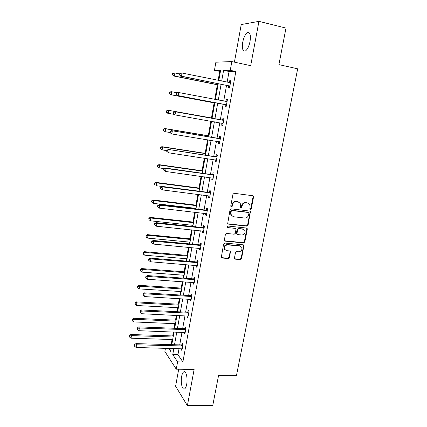 <?xml version="1.0" encoding="UTF-8"?>
<svg xmlns="http://www.w3.org/2000/svg" width="427" height="427" viewBox="0 0 427 427"><rect width="100%" height="100%" fill="white"/><g stroke="black" fill="none" stroke-linecap="round" stroke-linejoin="round"><path stroke-width="0.64" d="M250.425 209.331L251.284 208.654L253.553 196.959L253.403 196.132L252.752 195.721L234.209 193.298L232.955 194.28L230.724 206.145L231.311 207.015L232.187 206.326L232.475 204.795C233.083 202.66 234.412 201.613 236.467 201.645L238.02 201.843L240.22 203.268L240.647 205.798L240.444 207.869L240.929 208.184L241.794 207.495L242.082 205.979C242.696 203.855 244.014 202.814 246.043 202.846L247.575 203.038L249.71 204.4L250.153 206.967L249.859 208.477L250.425 209.331M249.998 209.097L250.82 208.413L253.083 196.74L252.768 195.721M230.874 206.775L231.749 206.086L232.037 204.56L232.475 204.795M240.497 207.944L241.346 207.26L241.634 205.739L242.082 205.979M186.69 384.316C187.944 378.108 185.926 370.076 183.663 371.912C182.767 372.563 182.094 374.084 181.635 376.481C180.407 382.533 182.345 390.652 184.672 388.842C185.553 388.202 186.225 386.697 186.69 384.316M250.046 41.43C250.916 34.795 250.008 31.876 247.329 32.671C245.263 34.224 243.726 37.416 242.723 42.246C241.853 48.817 242.766 51.715 245.456 50.952C247.489 49.452 249.016 46.276 250.046 41.43M234.46 257.993L234.551 258.677L235.266 259.152L240.369 259.595L241.581 258.618L243.924 245.285L243.23 244.831L224.842 243.048L223.604 244.036L221.282 257.497L222.024 257.999L228.29 258.543L229.518 257.561L230.463 251.439L229.737 250.953L226.63 250.67L224.666 249.347C224.052 246.747 225.072 245.258 227.73 244.874L239.83 246.037L241.703 247.26C242.381 249.854 241.388 251.364 238.72 251.781L236.718 251.599L235.496 252.581L234.46 257.993M179.046 348.624L177.952 354.704L182.884 361.947L177.579 361.85L176.255 369.179L164.886 351.49L165.457 348.261M220.407 71.464L214.445 70.359L215.886 62.187L231.845 61.573L250.686 65.678L258.943 21.35L285.989 28.086L278.9 64.626L297.672 68.811L236.425 375.701L218.56 375.53L212.769 405.394L187.384 405.65L194.13 369.414L176.255 369.179M231.845 61.573L230.265 70.306L223.599 70.327L221.672 81.093M182.884 361.947L235.848 71.49L230.265 70.306M246.854 226.139L248.076 225.162L250.441 211.504L249.774 211.077L231.279 208.856L230.03 209.844L227.687 223.631L228.408 224.111L246.854 226.139L246.4 225.872L247.623 224.896L250.115 212.054L249.843 211.087M247.286 229.235L244.81 241.976L243.593 242.947L225.2 241.143L224.469 240.647L224.372 239.947L225.408 234.428L226.652 233.441L234.177 234.22L235.405 233.238L235.992 228.851L235.288 228.386L227.447 227.543L226.94 227.201L227.735 226.006L246.486 228.039L247.169 228.477L247.286 229.235L246.833 228.957L244.367 241.677L244.81 241.976M178.694 369.211L175.609 386.221L187.384 405.65M258.943 21.35L241.239 24.563L234.418 62.134M235.848 71.49L229.053 71.48L227.121 82.203M226.545 85.395L223.711 101.103M223.156 104.161L220.343 119.768M219.798 122.779L217.017 138.177M216.462 141.246L213.735 156.389M213.169 159.522L210.479 174.413M209.903 177.611L207.26 192.251M206.673 195.507L204.074 209.908M203.476 213.222L200.925 227.383M200.316 230.756L197.802 244.682M197.183 248.108L194.712 261.804M194.082 265.29L191.654 278.756M191.013 282.29L188.627 295.537M187.976 299.124L185.628 312.153M184.971 315.788L182.66 328.598M181.993 332.286L179.719 344.888M228.76 86.008L228.408 87.962L229.518 88.037L230.836 80.751L229.721 80.708L229.368 82.662L230.537 82.406M225.365 104.743L225.018 106.675L226.107 106.835L227.415 99.63L226.315 99.502L225.963 101.439M222.008 123.28L221.661 125.191L222.729 125.437L224.026 118.306L222.947 118.092L222.6 120.014M218.688 141.625L218.346 143.515L219.393 143.84L220.674 136.784L219.617 136.491L219.275 138.391M215.384 159.858L215.064 161.652L216.089 162.057L217.354 155.07L216.318 154.697L215.982 156.576M212.118 177.92L211.813 179.596L212.817 180.077L214.071 173.17L213.057 172.716L212.721 174.574M208.878 195.79L208.595 197.359L209.582 197.914L210.821 191.077L209.828 190.549L209.497 192.39M205.675 213.479L205.414 214.941L206.38 215.571L207.607 208.803L206.631 208.2L206.3 210.02M202.505 230.986L202.259 232.341L203.209 233.046L204.426 226.342L203.471 225.669L203.14 227.474M199.366 248.311L199.142 249.565L200.071 250.339L201.277 243.71L200.338 242.963L200.012 244.746M196.26 265.466L196.052 266.613L196.964 267.462L198.16 260.897L197.237 260.075L196.916 261.842M193.185 282.444L192.999 283.496L193.89 284.409L195.07 277.908L194.168 277.022L193.853 278.772M190.143 299.252L189.972 300.208L190.848 301.184L192.017 294.753L191.131 293.797L190.816 295.527M187.127 315.889L186.973 316.749L187.837 317.795L188.99 311.427L188.12 310.408L187.811 312.121M184.144 332.366L184.005 333.135L184.854 334.24L185.996 327.936L185.147 326.852L184.838 328.55M181.192 348.678L181.069 349.35L181.897 350.524L183.028 344.279L182.196 343.132L181.891 344.813M219.724 71.464L218.144 80.377M217.364 84.754L214.76 99.395M214.14 102.88L211.461 117.953M210.879 121.209L208.296 135.743M207.575 139.794L205.163 153.352M204.303 158.187L202.067 170.784M201.069 176.383L198.998 188.04M197.866 194.392L195.961 205.125M195.39 208.317L195.294 208.878M194.696 212.214L192.951 222.045M192.374 225.285L192.166 226.459M191.563 229.849L189.972 238.794M189.385 242.088L189.07 243.86M188.456 247.308L187.021 255.383M186.428 258.725L186.007 261.084M185.387 264.585L184.101 271.807M183.498 275.202L182.975 278.132M182.345 281.687L181.208 288.076M180.594 291.518L179.975 295.009M179.335 298.617L178.342 304.184M177.723 307.675L177.008 311.721M176.356 315.377L175.508 320.143M174.878 323.677L174.061 328.262M173.405 331.971L172.695 335.948M172.06 339.529L171.152 344.637M173.848 348.485L172.759 354.586L177.579 361.85M221.101 84.3L218.277 100.067M217.727 103.142L214.925 118.807M214.386 121.828L211.621 137.28M211.071 140.366L208.355 155.567M207.789 158.711L205.115 173.661M204.544 176.869L201.912 191.563M201.33 194.829L198.747 209.283M198.149 212.609L195.609 226.822M195.006 230.206L192.502 244.185M191.888 247.623L189.433 261.367M188.803 264.863L186.391 278.377M185.756 281.927L183.375 295.217M182.735 298.815L180.397 311.891M179.74 315.537L177.445 328.395M176.783 332.094L174.52 344.738M218.795 80.511L220.61 70.338L214.445 70.359M168.617 348.347L170.592 351.32L171.11 348.411M171.777 344.658L174.029 331.992M174.691 328.288L176.981 315.409M177.632 311.753L179.964 298.654M180.605 295.052L182.98 281.735M183.61 278.18L186.023 264.639M186.642 261.137L189.097 247.366M189.711 243.918L192.203 229.918M192.807 226.529L195.342 212.288M195.934 208.952L198.512 194.472M199.094 191.2L201.715 176.474M202.286 173.261L204.955 158.284M205.515 155.129L208.227 139.901M208.776 136.811L211.53 121.321M212.07 118.3L214.866 102.597M215.411 99.518L218.224 83.719M229.053 71.48L223.599 70.327M177.952 354.704L172.759 354.586M229.721 80.708L230.804 80.933M226.315 99.502L227.399 99.71M221.661 125.191L222.739 125.383M218.346 143.515L219.419 143.691M215.064 161.652L216.131 161.812M211.813 179.596L212.881 179.746M208.595 197.359L209.657 197.493M205.414 214.941L206.471 215.059M202.259 232.341L203.316 232.448M199.142 249.565L200.194 249.662M196.052 266.613L197.103 266.699M192.999 283.496L194.045 283.565M189.972 300.208L191.013 300.266M186.973 316.749L188.013 316.802M184.005 333.135L185.046 333.172M181.069 349.35L182.105 349.382M248.295 203.225L247.575 203.038M241.634 205.739C242.242 203.626 243.561 202.585 245.589 202.617L247.116 202.809M238.794 202.046L238.02 201.843M232.037 204.56C232.646 202.43 233.975 201.384 236.024 201.416L237.577 201.613M227.815 223.812L246.4 225.872M248.92 213.329L248.359 212.481L232.133 210.548L231.258 211.237L230.954 212.843L231.333 215.261L233.601 216.767L244.682 218.042C246.699 218.058 248.007 217.017 248.615 214.92L248.92 213.329M232.213 216.238L230.9 215.011L230.521 212.598L230.826 210.991L231.696 210.303L247.9 212.235M224.565 240.796L243.15 242.653L244.367 241.677M235.442 228.413L227.447 227.543M241.901 235.021C244.618 234.599 245.605 233.062 244.863 230.409L243.022 229.219L238.768 228.76L237.54 229.742L236.948 234.119L237.652 234.583L241.901 235.021M243.801 229.432L243.022 229.219M237.054 234.268L236.403 233.105L237.097 229.464L238.33 228.488L242.573 228.941M246.833 228.957L246.609 228.061M240.732 246.304L239.83 246.037M225.184 250.03L224.25 249.037C223.636 246.443 224.655 244.954 227.308 244.575L239.392 245.733M221.351 257.614L227.874 258.223L229.096 257.235L230.132 251.813L229.961 251.001M234.615 258.783L239.931 259.274L241.143 258.298L243.582 245.701L243.401 244.863M179.66 73.924L174.867 72.953L174.371 75.985L173.511 75.958L218.016 84.888M172.791 74.773L172.988 73.561L172.647 73.556L172.449 74.768L174.371 75.985L218.042 84.743M172.647 73.556L174.867 72.953L172.988 73.561M173.511 75.958L172.449 74.768M179.703 73.652L179.495 74.906L179.863 74.912L180.071 73.657L179.703 73.652L182.03 73.028L230.479 82.721M180.071 73.657L182.03 73.028L181.502 76.166L180.584 76.145L228.221 85.731L229.758 86.708M229.87 86.073L181.502 76.166L179.863 74.912M179.495 74.906L180.584 76.145M177.136 92.782L171.761 91.762L171.264 94.757L170.426 94.65L214.792 103.003M169.695 93.55L169.893 92.355L169.562 92.312L169.364 93.508L171.264 94.757L214.802 102.955M169.562 92.312L170.923 91.666L171.761 91.762L169.893 92.355M170.426 94.65L169.364 93.508M212.112 118.071L167.864 110.193L168.686 110.369L168.195 113.331L173.762 114.313M212.107 118.098L168.686 110.369L166.503 110.876L166.306 112.055L166.631 112.13L166.829 110.945M166.631 112.13L168.195 113.331L167.379 113.144L166.306 112.055M166.503 110.876L167.864 110.193M176.463 93.107L176.255 94.346L176.613 94.388L176.821 93.15L176.463 93.107L177.862 92.435L178.764 92.536L227.057 101.578M176.821 93.15L178.764 92.536L178.246 95.643L177.344 95.525L224.826 104.476L226.363 105.421M226.459 104.893L178.246 95.643L176.613 94.388M225.744 101.487L227.132 101.167M176.255 94.346L177.344 95.525M223.081 120.286L174.654 111.644L223.673 120.233M173.608 112.429L175.534 111.831L175.022 114.906L174.141 114.703L173.052 113.577L173.399 113.657L173.608 112.429L173.255 112.349L173.052 113.577M223.081 123.515L175.022 114.906L173.399 113.657M222.008 120.067L223.764 119.731M223.001 123.942L221.762 123.125M174.654 111.644L173.255 112.349M208.947 135.85L164.838 128.527L165.644 128.783L165.158 131.713L169.898 132.493M208.926 135.967L165.644 128.783L163.477 129.242L163.285 130.411L163.605 130.518L163.797 129.344M163.605 130.518L165.158 131.713L163.285 130.411M163.477 129.242L164.838 128.527M205.814 153.453L161.844 146.669L162.628 147.005L162.148 149.909L166.877 150.624M205.777 153.656L162.628 147.005L160.483 147.416L160.296 148.575L160.605 148.713L160.798 147.55M160.605 148.713L162.148 149.909L160.296 148.575M160.483 147.416L161.844 146.669M202.713 170.875L158.881 164.625L159.65 165.035L159.175 167.912L164.23 168.622M202.66 171.163L159.65 165.035L157.52 165.404L157.333 166.551L157.638 166.717L157.83 165.569M157.638 166.717L159.175 167.912L157.333 166.551M157.52 165.404L158.881 164.625M219.734 138.754L171.478 130.641L220.327 138.69M170.426 131.5L172.343 130.918L171.835 133.961L169.882 132.6L170.224 132.717L170.426 131.5L170.085 131.388L169.882 132.6M219.74 141.94L171.835 133.961L170.224 132.717M218.683 138.449L220.433 138.102M219.675 142.266L218.661 141.604M171.478 130.641L170.085 131.388M216.42 157.024L168.339 149.439L217.012 156.96M167.277 150.363L169.183 149.802L168.681 152.807L166.743 151.42L167.08 151.569L167.277 150.363L166.941 150.219L166.743 151.42M216.43 160.173L168.681 152.807L167.08 151.569M215.389 156.645L217.135 156.277M216.388 160.403L215.576 159.89M168.339 149.439L166.941 150.219M213.142 175.107L212.134 174.648L165.233 168.035L166.06 168.478L213.735 175.038M164.165 169.028L166.06 168.478L165.559 171.451L163.642 170.037L163.968 170.218L164.165 169.028L163.84 168.846L163.642 170.037M213.158 178.219L165.559 171.451L163.968 170.218M212.134 174.648L213.874 174.269M213.132 178.347L212.523 177.974M165.233 168.035L163.84 168.846M209.903 193.004L208.91 192.465L162.159 186.434L162.97 186.957L210.49 192.924M161.086 187.49L162.97 186.957L162.473 189.903L160.568 188.456L160.888 188.67L161.086 187.49L160.765 187.282L160.568 188.456M209.919 196.073L162.473 189.903L160.888 188.67M208.91 192.465L210.644 192.075M209.908 196.11L209.524 195.881M162.159 186.434L160.765 187.282M206.689 210.714L205.718 210.1L159.116 204.634L159.906 205.243L207.276 210.628M158.038 205.761L157.728 205.515L157.531 206.679L157.846 206.924L158.038 205.761L159.906 205.243L159.42 208.152L206.711 213.746M205.718 210.1L207.447 209.694M159.116 204.634L157.728 205.515M157.846 206.924L159.42 208.152M203.514 228.242L202.558 227.559L156.111 222.648L156.88 223.332L204.095 228.157M155.028 223.833L154.718 223.561L154.526 224.709L154.836 224.986L155.028 223.833L156.88 223.332L156.399 226.214L203.535 231.242M202.558 227.559L204.282 227.137M156.111 222.648L154.718 223.561M154.836 224.986L156.399 226.214M200.37 245.594L199.436 244.836L153.133 240.47L153.885 241.234L200.952 245.498M152.044 241.719L151.745 241.415L151.553 242.552L151.852 242.862L152.044 241.719L153.885 241.234L153.41 244.084L200.396 248.551M199.436 244.836L201.149 244.404M153.133 240.47L151.745 241.415M151.852 242.862L153.41 244.084M197.258 262.765L196.34 261.943L150.187 258.111L150.923 258.943L197.834 262.669M149.092 259.419L148.799 259.082L148.612 260.208L148.906 260.545L149.092 259.419L150.923 258.943L150.453 261.767L197.29 265.69M196.34 261.943L198.048 261.495M150.187 258.111L148.799 259.082M148.906 260.545L150.453 261.767M194.173 279.77L193.276 278.874L147.272 275.564L147.993 276.472L194.755 279.664M146.167 276.936L145.885 276.568L145.698 277.683L145.986 278.052L146.167 276.936L147.993 276.472L147.523 279.263L194.21 282.658M193.276 278.874L194.979 278.415M147.272 275.564L145.885 276.568M145.986 278.052L147.523 279.263M191.125 296.6L190.245 295.633L144.385 292.842L145.089 293.819L191.702 296.493M143.28 294.267L143.002 293.872L143.093 295.372L143.28 294.267L145.089 293.819L144.625 296.584L191.163 299.455M190.245 295.633L191.942 295.164M144.385 292.842L143.002 293.872M143.093 295.372L144.625 296.584M188.104 313.258L187.239 312.233L141.529 309.943L142.218 310.989L188.681 313.146M140.419 311.422L140.147 311L140.237 312.516L140.419 311.422L142.218 310.989L141.759 313.728L188.147 316.081M187.239 312.233L188.931 311.753M141.529 309.943L140.147 311M140.237 312.516L141.759 313.728M185.115 329.756L184.267 328.662L138.7 326.868L139.373 327.984L185.686 329.639M137.585 328.406L137.318 327.952L137.403 329.484L137.585 328.406L139.373 327.984L138.919 330.69L185.158 332.542M184.267 328.662L185.953 328.171M138.7 326.868L137.318 327.952M137.403 329.484L138.919 330.69M199.639 188.126L155.946 182.398L156.698 182.884L156.229 185.729L162.079 186.482M199.574 188.494L156.698 182.884L154.59 183.204L154.403 184.341L154.702 184.539L154.889 183.402M154.702 184.539L154.403 184.341M154.59 183.204L155.946 182.398M196.601 205.206L153.042 199.985L153.779 200.551L153.314 203.364L196.036 208.392M196.521 205.654L153.779 200.551L151.686 200.823L151.505 201.95L151.793 202.179L151.98 201.053M153.314 203.364L151.793 202.179M151.686 200.823L153.042 199.985M193.591 222.115L150.171 217.396L150.891 218.037L150.432 220.818L193.015 225.355M193.495 222.648L150.891 218.037L149.103 218.523L148.815 218.266L148.916 219.638L149.103 218.523M150.432 220.818L148.916 219.638M148.815 218.266L150.171 217.396M190.607 238.858L147.326 234.631L148.03 235.341L147.571 238.101L190.026 242.152M190.501 239.467L148.03 235.341L146.253 235.816L145.975 235.533L146.071 236.921L146.253 235.816M147.571 238.101L146.071 236.921M145.975 235.533L147.326 234.631M187.656 255.437L144.507 251.695L145.196 252.474L144.748 255.202L187.063 258.783M187.538 256.125L145.196 252.474L143.429 252.939L143.157 252.624L143.253 254.028L143.429 252.939M144.748 255.202L143.253 254.028M143.157 252.624L144.507 251.695M184.736 271.855L141.721 268.588L142.394 269.437L141.945 272.138L184.133 275.25M184.597 272.623L142.394 269.437L140.638 269.885L140.371 269.544L140.462 270.964L140.638 269.885M141.945 272.138L140.462 270.964M140.371 269.544L141.721 268.588M181.843 288.118L138.962 285.311L139.618 286.223L139.175 288.903L181.229 291.556M181.694 288.956L139.618 286.223L137.873 286.661L137.611 286.293L137.697 287.734L137.873 286.661M139.175 288.903L137.697 287.734M137.611 286.293L138.962 285.311M178.977 304.221L136.229 301.873L136.87 302.85L136.432 305.497L178.353 307.707M178.812 305.129L136.87 302.85L135.135 303.271L134.884 302.882L134.964 304.334L135.135 303.271M136.432 305.497L134.964 304.334M134.884 302.882L136.229 301.873M176.137 320.17L133.523 318.264L134.153 319.311L133.715 321.931L175.508 323.703M175.961 321.152L134.153 319.311L132.429 319.722L132.178 319.3L132.253 320.768L132.429 319.722M133.715 321.931L132.253 320.768M132.178 319.3L133.523 318.264M173.325 335.969L130.843 334.501L131.457 335.606L131.03 338.205L172.684 339.545M173.138 337.02L131.457 335.606L129.744 336.006L129.498 335.563L129.573 337.047L129.744 336.006M131.03 338.205L129.573 337.047M129.498 335.563L130.843 334.501M182.153 346.089L181.326 344.936L135.903 343.618L136.56 344.802L182.724 345.966M134.783 345.208L134.521 344.733L134.606 346.281L134.783 345.208L136.56 344.802L136.112 347.482L182.201 348.843M181.326 344.936L183.002 344.429M135.903 343.618L134.521 344.733M134.606 346.281L136.112 347.482M250.82 208.413L251.284 208.654M231.749 206.086L232.187 206.326M241.346 207.26L241.794 207.495M245.589 202.617L246.043 202.846M236.024 201.416L236.467 201.645M253.083 196.74L253.553 196.959M227.981 223.844L228.408 224.111M250.115 212.054L250.574 212.294M247.623 224.896L248.076 225.162M231.696 210.303L232.133 210.548M230.826 210.991L231.258 211.237M230.521 212.598L230.954 212.843M243.15 242.653L243.593 242.947M224.783 240.844L225.2 241.143M234.85 228.114L235.288 228.386M238.33 228.488L238.768 228.76M237.097 229.464L237.54 229.742M236.403 233.105L236.841 233.388M227.308 244.575L227.73 244.874M230.132 251.813L230.553 252.127M229.096 257.235L229.518 257.561M227.874 258.223L228.29 258.543M221.613 257.673L222.024 257.999M243.582 245.701L244.03 246M241.143 258.298L241.581 258.618M239.931 259.274L240.369 259.595M234.839 258.826L235.266 259.152M229.726 85.971L228.61 85.902M229.331 85.8L228.221 85.731M230.308 82.758L229.721 82.731M226.31 104.791L225.221 104.642M225.915 104.631L224.826 104.476M226.886 101.615L225.792 101.477M222.931 123.419L221.864 123.184M223.502 120.275L222.43 120.051M219.59 141.844L218.955 141.652M220.156 138.738L219.104 138.433M216.281 160.082L215.913 159.938M216.841 157.003L215.811 156.624M213.564 175.081L212.55 174.622M210.319 192.972L209.326 192.438M207.106 210.676L206.134 210.068M203.93 228.205L202.974 227.522M200.781 245.552L199.847 244.794M197.669 262.722L196.751 261.895M194.584 279.717L193.687 278.826M191.531 296.546L190.65 295.585M188.51 313.204L187.645 312.174M185.521 329.697L184.672 328.603M182.559 346.025L181.726 344.872M183.663 371.912L184.934 371.928M247.329 32.671L249.587 33.21M252.933 195.913L253.403 196.132M249.976 211.264L250.441 211.504M230.9 215.011L231.333 215.261M236.51 233.836L236.948 234.119M246.715 228.205L247.169 228.477M224.25 249.037L224.666 249.347M230.036 251.124L230.463 251.439M243.481 244.986L243.924 245.285"/></g></svg>
